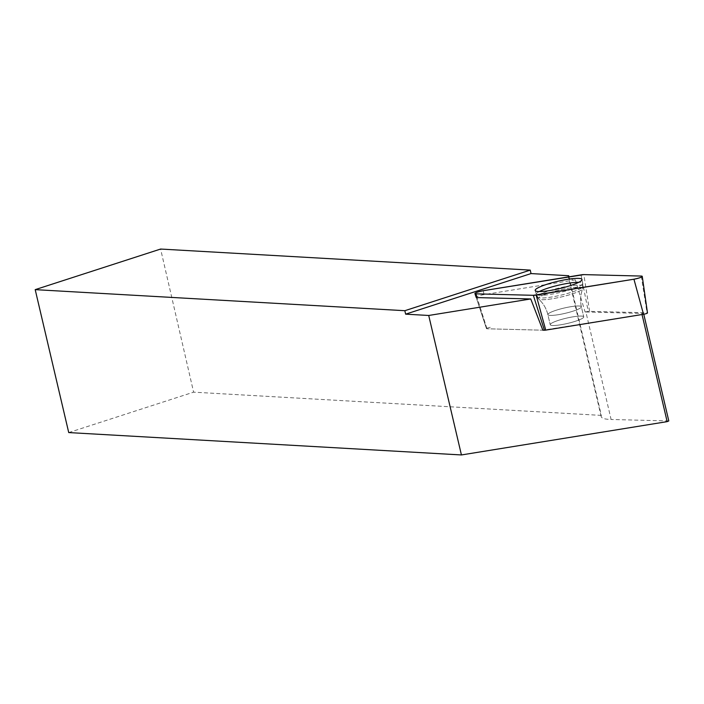 <?xml version="1.0" encoding="UTF-8"?>
<svg xmlns="http://www.w3.org/2000/svg" width="704" height="704" viewBox="0 0 704 704"><rect width="100%" height="100%" fill="white"/><g stroke="black" fill="none" stroke-linecap="round" stroke-linejoin="round"><path stroke-width="0.53" stroke-dasharray="3.52 2.64" d="M642.03 314.53L542.846 330.202L486.957 328.786L542.846 330.202M568.973 276.83L601.33 415.395A63.369 9.909 -13.2 0 0 601.19 416.574A63.369 9.909 -13.2 0 0 611.107 419.478L585.904 311.995A63.369 9.909 166.8 0 1 585.103 311.969L575.362 279.84A63.369 9.909 166.8 0 1 568.48 277.103A63.369 9.909 166.8 0 1 568.445 276.91M575.362 279.84L484.009 294.624A5.861 0.915 -13.2 0 0 476.168 297.334L486.499 328.662A2.948 0.458 -13.2 0 0 486.957 328.786A2.948 0.458 166.8 0 1 486.499 328.662A2.948 0.458 166.8 0 1 490.45 327.298A2.948 0.458 -13.2 0 0 486.499 328.662L476.168 297.334M585.904 311.995L643.588 313.456L643.773 314.239M668.8 420.939L611.107 419.478M641.951 314.16L643.588 313.456M601.33 415.395L193.6 392.163L160.618 249.049M68.728 432.573L193.6 392.163M585.103 311.969L588.245 311.458A2.948 0.458 166.8 0 1 589.574 311.335L647.02 312.787A2.948 0.458 166.8 0 1 647.478 312.928M579.929 319.59A17.213 2.693 166.8 0 1 561.616 324.632A17.213 2.693 166.8 0 1 550.229 324.72A17.213 2.693 166.8 0 1 566.377 318.164A17.213 2.693 166.8 0 1 583.748 316.862A17.213 2.693 166.8 0 1 579.929 319.59A17.213 2.693 -13.2 0 0 583.748 316.862A17.213 2.693 -13.2 0 0 566.377 318.164A17.213 2.693 -13.2 0 0 550.229 324.72A17.213 2.693 -13.2 0 0 561.616 324.632A17.213 2.693 -13.2 0 0 579.929 319.59M539.282 291.553A23.751 3.714 -13.2 0 0 536.378 294.263A23.751 3.714 -13.2 0 0 560.331 292.415A23.751 3.714 -13.2 0 0 582.613 283.413A23.751 3.714 -13.2 0 0 578.802 282.286M484.009 294.624L483.234 290.708M486.957 328.786L477.074 297.598L486.957 328.786M542.432 293.198A23.549 3.687 -13.2 0 0 537.222 296.982A23.549 3.687 -13.2 0 0 560.974 295.152A23.549 3.687 -13.2 0 0 583.07 286.229A23.549 3.687 -13.2 0 0 567.609 286.282A23.549 3.687 -13.2 0 0 542.432 293.198A23.549 3.687 166.8 0 1 567.609 286.282A23.549 3.687 166.8 0 1 583.07 286.229A23.549 3.687 166.8 0 1 560.974 295.152A23.549 3.687 166.8 0 1 537.222 296.982A23.549 3.687 166.8 0 1 542.432 293.198M543.4 295.046A22.854 3.573 166.8 0 1 568.876 288.156A22.854 3.573 166.8 0 1 582.78 288.658A22.854 3.573 166.8 0 1 561.396 296.938A22.854 3.573 166.8 0 1 538.551 299.024A22.854 3.573 166.8 0 1 543.4 295.046A22.854 3.573 -13.2 0 0 538.551 299.024A22.854 3.573 -13.2 0 0 561.396 296.938A22.854 3.573 -13.2 0 0 582.78 288.658A22.854 3.573 -13.2 0 0 568.876 288.156A22.854 3.573 -13.2 0 0 543.4 295.046M577.562 309.487A17.213 2.693 -13.2 0 0 581.381 306.759A17.213 2.693 -13.2 0 0 569.994 306.847A17.213 2.693 -13.2 0 0 551.681 311.89A17.213 2.693 -13.2 0 0 547.862 314.618A17.213 2.693 -13.2 0 0 559.24 314.538A17.213 2.693 -13.2 0 0 577.562 309.487A17.213 2.693 166.8 0 1 559.24 314.538A17.213 2.693 166.8 0 1 547.862 314.618A17.213 2.693 166.8 0 1 551.681 311.89A17.213 2.693 166.8 0 1 569.994 306.847A17.213 2.693 166.8 0 1 581.381 306.759A17.213 2.693 166.8 0 1 577.562 309.487M589.574 311.335L583.836 274.613M641.274 276.065L647.02 312.787M581.029 274.877L588.245 311.458M601.19 416.574L568.48 277.103M581.988 279.514L583.07 286.229L582.78 288.658C580.448 294.439 579.982 300.476 581.381 306.759L583.748 316.862L581.381 306.759C579.982 300.476 580.448 294.439 582.78 288.658L582.613 283.413M535.198 290.488L537.222 296.982L538.551 299.024C543.215 303.169 546.322 308.37 547.862 314.618L550.229 324.72L547.862 314.618C546.322 308.37 543.215 303.169 538.551 299.024L536.378 294.263"/><path stroke-width="1.06" d="M642.25 276.364A6.213 0.968 -13.2 0 0 641.274 276.065L583.836 274.613A6.213 0.968 -13.2 0 0 581.029 274.877L483.234 290.708A6.213 0.968 -13.2 0 0 474.927 293.586A6.213 0.968 -13.2 0 0 475.895 293.85L533.333 295.31A6.213 0.968 -13.2 0 0 536.14 295.046L633.934 279.215A6.213 0.968 -13.2 0 0 642.25 276.364L647.478 312.928A2.948 0.458 166.8 0 1 643.526 314.283L545.732 330.114A2.948 0.458 166.8 0 1 544.403 330.238L542.846 330.202L530.754 298.954L428.718 315.471L461.428 454.951L667.154 421.643L642.03 314.53M568.445 276.91A63.369 9.909 166.8 0 1 568.709 275.722L568.973 276.83M530.754 298.954L477.074 297.598A5.861 0.915 -13.2 0 1 476.168 297.334L474.927 293.586M531.045 273.574L405.636 314.16L404.826 310.702L530.244 270.107L531.045 273.574L568.709 275.722M428.718 315.471L405.636 314.16M643.773 314.239L668.8 420.939L667.154 421.643M404.826 310.702L35.2 289.643L160.618 249.049L530.244 270.107M461.428 454.951L68.728 432.573L35.2 289.643M578.802 282.286A23.751 3.714 -13.2 0 0 547.914 288.138A23.751 3.714 -13.2 0 0 541.631 290.453A23.751 3.714 -13.2 0 0 539.282 291.553M576.646 283.29A24.024 3.758 -13.2 0 0 581.988 279.514A24.024 3.758 -13.2 0 0 566.21 279.567A24.024 3.758 -13.2 0 0 540.522 286.634A24.024 3.758 -13.2 0 0 535.198 290.488A24.024 3.758 -13.2 0 0 551.206 290.312A24.024 3.758 -13.2 0 0 576.646 283.29M583.836 274.613L483.243 290.708C476.52 292.151 474.074 293.198 475.904 293.85L533.333 295.31L633.926 279.215C640.649 277.772 643.095 276.725 641.274 276.065L583.836 274.613M475.895 293.85L477.074 297.598M544.403 330.238L533.333 295.31M643.526 314.283L633.934 279.215M536.14 295.046L545.732 330.114"/></g></svg>
